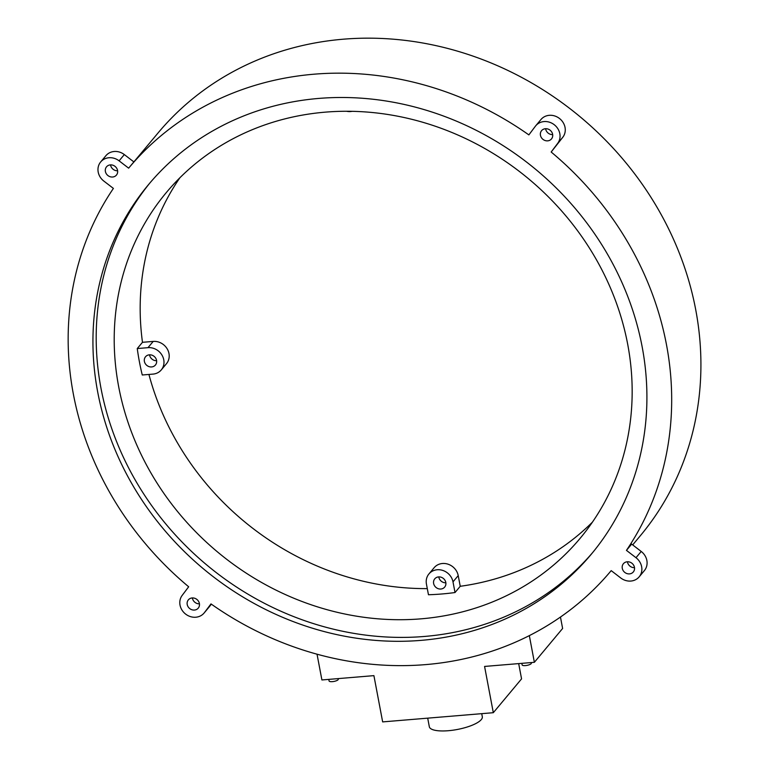<?xml version="1.0" encoding="UTF-8"?>
<svg xmlns="http://www.w3.org/2000/svg" width="769" height="769" viewBox="0 0 769 769"><rect width="100%" height="100%" fill="white"/><g stroke="black" fill="none" stroke-linecap="round" stroke-linejoin="round"><path stroke-width="1.15" d="M338.187 678.604L338.293 679.21A4.691 1.375 169.3 0 1 338.12 679.709A4.691 1.375 169.3 0 1 333.16 681.555A4.691 1.375 169.3 0 1 329.084 680.95L328.786 679.392M531.235 662.561L531.35 663.157A4.691 1.375 169.3 0 1 531.168 663.657A4.691 1.375 169.3 0 1 526.207 665.502A4.691 1.375 169.3 0 1 522.132 664.897L521.843 663.339M128.769 168.017A314.175 283.03 39.9 0 1 528.861 134.892L535.387 126.222A14.063 12.669 39.9 0 1 535.743 125.77L540.963 119.522A14.063 12.669 39.9 0 1 554.834 115.994A14.063 12.669 39.9 0 1 565.042 127.433A14.063 12.669 39.9 0 1 562.918 137.103L551.171 152.022A314.175 283.03 39.9 0 1 666.492 344.743A314.175 283.03 39.9 0 1 626.447 550.373L635.992 557.708A14.063 12.669 39.9 0 1 641.644 566.734A14.063 12.669 39.9 0 1 639.164 576.846A14.063 12.669 39.9 0 1 620.737 577.961L611.192 570.627A314.175 283.03 39.9 0 1 611.067 570.781A314.175 283.03 39.9 0 1 210.985 603.905L204.458 612.576A14.063 12.669 39.9 0 1 204.102 613.018A14.063 12.669 39.9 0 1 185.425 613.931A14.063 12.669 39.9 0 1 182.147 595.437L188.674 586.776A314.175 283.03 39.9 0 1 73.353 394.055A314.175 283.03 39.9 0 1 113.399 188.415L103.853 181.09A14.063 12.669 39.9 0 1 100.681 161.942A14.063 12.669 39.9 0 1 119.099 160.836L128.644 168.161A314.175 283.03 39.9 0 1 128.769 168.017L158.001 133.018A314.175 283.03 39.9 0 1 467.812 54.359A314.175 283.03 39.9 0 1 695.724 309.734A314.175 283.03 39.9 0 1 640.298 535.782L632.676 544.904M635.992 557.708L641.211 551.46L631.666 544.125L626.447 550.373M641.211 551.46A14.063 12.669 39.9 0 1 646.864 560.476A14.063 12.669 39.9 0 1 644.384 570.598L639.164 576.846M634.454 567.33A6.45 5.806 -140.1 0 0 629.773 562.091A6.45 5.806 -140.1 0 0 623.419 563.696A6.45 5.806 -140.1 0 0 622.275 568.339A6.45 5.806 -140.1 0 0 626.956 573.578A6.45 5.806 -140.1 0 0 633.31 571.963A6.45 5.806 -140.1 0 0 634.454 567.33M627.446 561.764A6.45 5.806 -140.1 0 0 627.494 562.091A6.45 5.806 -140.1 0 0 634.502 567.657M117.561 170.458A6.45 5.806 -140.1 0 0 112.889 165.21A6.45 5.806 -140.1 0 0 106.526 166.825A6.45 5.806 -140.1 0 0 105.391 171.468A6.45 5.806 -140.1 0 0 110.073 176.707A6.45 5.806 -140.1 0 0 116.427 175.092A6.45 5.806 -140.1 0 0 117.561 170.458M110.553 164.883A6.45 5.806 -140.1 0 0 110.611 165.22A6.45 5.806 -140.1 0 0 117.619 170.785M552.623 134.277A6.45 5.806 -140.1 0 0 547.951 129.038A6.45 5.806 -140.1 0 0 541.587 130.653A6.45 5.806 -140.1 0 0 540.453 135.296A6.45 5.806 -140.1 0 0 545.134 140.535A6.45 5.806 -140.1 0 0 551.488 138.92A6.45 5.806 -140.1 0 0 552.623 134.277M545.625 128.711A6.45 5.806 -140.1 0 0 545.673 129.048A6.45 5.806 -140.1 0 0 552.68 134.613M199.392 603.502A6.45 5.806 -140.1 0 0 194.711 598.263A6.45 5.806 -140.1 0 0 188.357 599.868A6.45 5.806 -140.1 0 0 187.213 604.511A6.45 5.806 -140.1 0 0 191.894 609.75A6.45 5.806 -140.1 0 0 198.248 608.135A6.45 5.806 -140.1 0 0 199.392 603.502M192.385 597.936A6.45 5.806 -140.1 0 0 192.433 598.263A6.45 5.806 -140.1 0 0 199.44 603.828M535.743 125.77A14.063 12.669 39.9 0 1 549.614 122.252A14.063 12.669 39.9 0 1 559.822 133.681A14.063 12.669 39.9 0 1 557.698 143.351L551.171 152.022M642.144 346.761A288.385 259.797 -140.1 0 0 432.947 112.351A288.385 259.797 -140.1 0 0 148.571 184.55A288.385 259.797 -140.1 0 0 97.701 392.027A288.385 259.797 -140.1 0 0 306.898 626.447A288.385 259.797 -140.1 0 0 591.274 554.247A288.385 259.797 -140.1 0 0 642.144 346.761M150.205 182.599A288.385 259.797 -140.1 0 0 100.96 388.124A288.385 259.797 -140.1 0 0 308.84 622.102A288.385 259.797 -140.1 0 0 592.899 552.286M179.927 177.716A269.631 242.898 -140.1 0 0 142.476 342.311L137.257 348.559L147.984 347.665A14.063 12.669 39.9 0 1 161.951 355.076A14.063 12.669 39.9 0 1 161.279 369.908A14.063 12.669 39.9 0 1 152.973 374.109L142.255 374.993A269.631 242.898 39.9 0 1 139.41 361.805A269.631 242.898 39.9 0 1 137.257 348.559M627.706 344.329A269.631 242.898 -140.1 0 0 432.111 125.164A269.631 242.898 -140.1 0 0 166.229 192.663A269.631 242.898 -140.1 0 0 118.666 386.653A269.631 242.898 -140.1 0 0 314.261 605.818A269.631 242.898 -140.1 0 0 580.143 538.319A269.631 242.898 -140.1 0 0 627.706 344.329M445.857 582.796A6.45 5.806 39.9 0 1 438.849 577.231A6.45 5.806 39.9 0 1 438.801 576.894M433.629 583.479A6.45 5.806 39.9 0 1 434.773 578.836A6.45 5.806 39.9 0 1 441.127 577.221A6.45 5.806 39.9 0 1 445.809 582.46A6.45 5.806 39.9 0 1 444.665 587.103A6.45 5.806 39.9 0 1 438.311 588.718A6.45 5.806 39.9 0 1 433.629 583.479M156.616 360.709A6.45 5.806 39.9 0 1 149.609 355.143A6.45 5.806 39.9 0 1 149.561 354.817M144.389 361.392A6.45 5.806 39.9 0 1 145.533 356.758A6.45 5.806 39.9 0 1 151.887 355.143A6.45 5.806 39.9 0 1 156.568 360.382A6.45 5.806 39.9 0 1 155.425 365.015A6.45 5.806 39.9 0 1 149.071 366.63A6.45 5.806 39.9 0 1 144.389 361.392M481.73 713.661L482.307 716.718A26.963 7.892 169.3 0 1 481.269 719.611A26.963 7.892 169.3 0 1 452.749 730.223A26.963 7.892 169.3 0 1 429.323 726.734L427.699 718.15M518.681 663.599L521.565 678.873L493.314 712.7L382.654 721.899L373.907 675.634L321.903 679.959L317.03 654.188M560.457 617.046L562.62 628.465L534.368 662.301L484.576 666.435L493.314 712.7M455.017 592.534A269.631 242.898 39.9 0 1 428.458 594.745L426.439 584.075A14.063 12.669 39.9 0 1 428.919 573.953A14.063 12.669 39.9 0 1 442.79 570.435A14.063 12.669 39.9 0 1 452.999 581.864L455.017 592.534L460.237 586.286A269.631 242.898 -140.1 0 0 592.399 522.17M352.144 111.322A14.063 12.669 39.9 0 1 346.579 111.265M142.476 342.311L153.204 341.417A14.063 12.669 39.9 0 1 167.171 348.828A14.063 12.669 39.9 0 1 166.498 363.65L161.279 369.908M428.919 573.953L434.139 567.705A14.063 12.669 39.9 0 1 448.01 564.177A14.063 12.669 39.9 0 1 458.218 575.616L460.237 586.286M148.926 374.445A269.631 242.898 -140.1 0 0 427.295 588.612M204.458 612.576L209.677 606.318A14.063 12.669 39.9 0 1 209.322 606.77L204.102 613.018M100.681 161.942L105.901 155.694A14.063 12.669 39.9 0 1 124.318 154.579L133.864 161.913M209.677 606.318L211.321 604.146M534.368 662.301L529.332 635.617M153.204 341.417L147.984 347.665M458.218 575.616L452.999 581.864M119.099 160.836L124.318 154.579M557.698 143.351L562.918 137.103"/></g></svg>
